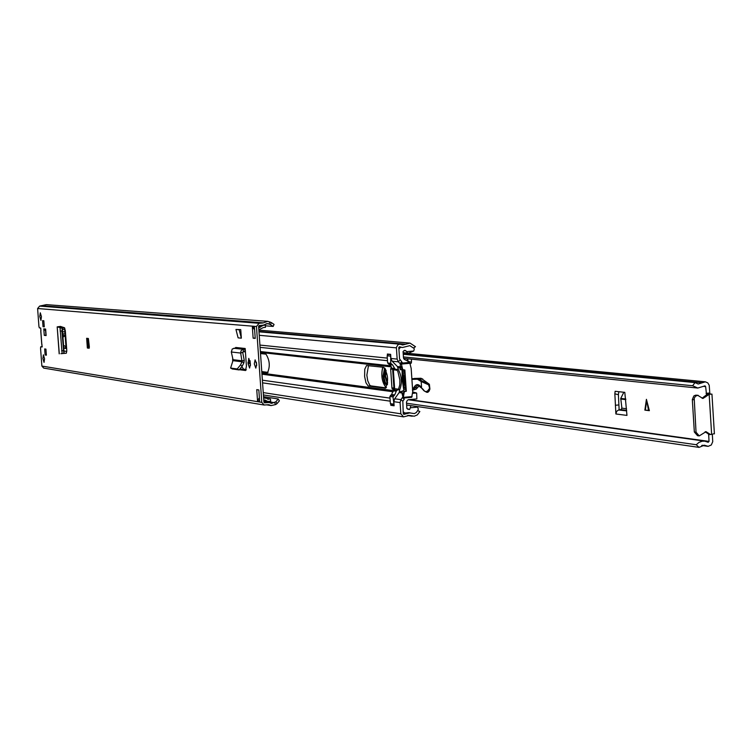 <?xml version="1.0" encoding="UTF-8"?>
<svg xmlns="http://www.w3.org/2000/svg" width="752" height="752" viewBox="0 0 752 752"><rect width="100%" height="100%" fill="white"/><g stroke="black" fill="none" stroke-linecap="round" stroke-linejoin="round"><path stroke-width="1.13" d="M61.89 330.73L63.892 353.431L60.921 353.694L66.355 353.205L66.768 350.394L65.321 330.73L64.475 327.75L60.809 326.528L58.938 326.735L61.974 327.449L63.892 353.431L62.134 353.581L63.854 353.431L61.89 330.73M62.134 353.553L60.057 328.051L61.805 327.928M62.134 353.581L60.95 353.694M60.404 326.434L57.19 326.866L59.295 353.788M232.678 361.261L232.678 358.102M250.425 364.006L249.608 368.057L248.057 363.714L248.79 358.384L250.425 364.006M44.274 335.354L43.795 328.868L45.637 329.066L46.116 335.571L44.274 335.354L45.928 335.213L45.599 330.805L43.795 328.868M41.792 344.115L42.121 346.982L40.73 346.794L40.542 348.157L41.877 366.064L43.701 368.095L264.14 405.027L268.793 404.708L271.162 405.582L275.73 404.529L277.027 403.617L275.871 401.784L278.231 398.983L279.396 400.825L277.027 403.617M265.362 325.804L273.164 326.434L270.476 324.629L271.369 322.599L267.768 321.348L262.946 322.975L259.102 323.294L256.47 326.49L261.79 402.358L264.14 405.027M267.768 321.348L46.342 304.635L39.64 306.092L37.609 308.517L38.935 326.453L39.339 327.881L40.702 328.032L40.937 330.767M39.79 316.517L40.298 312.794L41.435 316.667L40.928 320.39L39.79 316.517M42.902 358.478L43.4 354.812L44.547 358.732L44.048 362.398L42.902 358.478M43.832 320.747L44.274 326.819L43.024 326.688L42.573 320.625L43.832 320.747M44.669 348.937L45.928 349.116L46.38 355.179L45.12 354.991L44.669 348.937M87.364 348.016L86.649 338.287L88.379 338.494L89.338 346.785L89.131 348.242L87.364 348.016L89.3 347.894M253.133 338.193L252.362 327.158L254.449 327.327L255.219 338.391L253.133 338.193L255.201 338.015M258.838 389.968L259.619 401.004L257.522 400.666L256.752 389.649L258.838 389.968M254.289 363.855L255.107 359.86L256.639 364.147L255.821 368.132L254.289 363.855M245.18 348.496L244.72 349.078L235.273 348.054L235.733 347.471L245.18 348.496L245.368 351.165L240.678 353.064L240.969 350.93L242.595 349.454L244.72 349.078L244.983 351.25M239.625 369.73L245.556 370.51L246.43 366.186L245.368 351.165M240.743 329.62L241.345 338.174L238.111 337.864L235.949 329.47L240.743 329.62L239.174 329.752L241.345 338.174M60.404 326.387L60.884 327.195M256.667 365.566L256.385 362.248M270.476 324.629L267.609 323.567L263.106 325.193L259.261 325.513L258.603 326.312L263.914 402.17L264.507 402.837L269.15 402.517L271.528 403.392L275.871 401.784M250.444 365.575L250.049 360.687M240.593 369.401L246.007 370.116M263.529 396.652L278.231 398.983M271.369 322.599L274.057 324.413L273.164 326.434M43.024 326.688L44.265 326.584M45.12 354.991L46.361 354.888M257.522 400.666L259.393 397.789M254.608 329.677L252.362 327.158M258.669 327.346L259.778 327.44L258.688 327.534M258.613 326.547L260.728 326.706L263.397 325.287L265.315 325.127L265.465 327.336L263.548 327.496L258.838 329.743M259.778 327.44L260.389 327.12L258.65 326.97M258.632 326.528L260.042 325.447M265.315 325.127L263.858 325.014M263.773 400.177L265.898 400.534L263.773 400.073M267.289 398.842L270.485 399.096L263.614 397.864M265.898 400.534L267.806 401.436L270.645 401.295L270.485 399.096M267.806 401.436L263.792 400.196M235.273 348.054L232.265 348.984L231.306 351.992L240.678 353.064L242.05 361.787L232.96 360.669L233.045 359.7L242.2 360.819L244.259 360.321L242.736 352.566M244.259 360.321L243.93 362.755L242.05 361.787L240.443 365.011L242.323 365.98L243.93 362.755M232.96 360.669L230.601 368.066L237.237 368.959L240.443 365.011M232.387 368.969L239.108 369.928L242.323 365.98M231.306 351.992L233.045 359.7M239.174 329.752L235.949 329.47M58.966 326.753L57.302 326.894L60.216 327.599L61.974 327.458M60.216 327.562L61.937 327.43M62.698 333.738L65.029 334.001L64.71 329.667L62.378 329.414M63.76 348.138L66.101 348.458L65.142 335.448L62.801 335.176M66.796 351.41L63.967 351.024M62.266 327.975L64.832 328.248M62.538 331.67L64.879 331.933M62.942 337.159L65.151 335.674M63.741 347.95L66.044 347.753M63.572 345.629L64.324 345.732L63.582 345.788M42.093 346.681L41.905 344.181M40.909 330.767L40.711 328.032M64.324 345.732L65.979 346.898M702.086 398.25L707.002 394.462L711.947 394.104L706.457 394.189L705.649 386.603L704.981 385.861L697.8 388.051L692.62 385.738L695.027 382.589L403.241 354.267M406.531 403.232L696.277 444.733L699.04 447.384L704.323 445.203L708.187 446.34L711.307 444.977L712.746 441.659L712.332 434.346M706.062 393.343L709.785 392.995L709.221 385.297L707.801 382.9L705.367 381.819L698.223 384.009L695.027 382.589M709.785 392.995L710.179 393.841M614.845 393.851L615.888 413.985L626.961 415.405L624.809 392.365L615.127 391.294L614.845 393.851L618.388 394.659L619.14 409.887L620.879 409.624L621.895 408.157L620.748 398.419L623.85 392.253M618.388 394.659L618.84 391.707M707.002 394.462L707.848 394.349L706.457 394.189M696.277 444.733L698.937 442.411L702.152 441.217L704.85 441.17L708.177 442.279L709.033 441.405L708.657 434.214L709.456 434.233M644.868 410.131L646.419 399.331L649.371 410.677L644.868 410.131L649.305 410.413M403.429 356.937L692.62 385.738M406.653 405.018L699.04 447.384M709.174 394.593L711.636 434.421L713.949 433.725M708.732 394.64L702.932 398.494L697.724 395.326L695.544 396.172L694.199 398.24L696.042 432.221L699.238 435.897L706.053 431.676L710.405 434.449L711.636 434.421M705.179 431.714L708.685 434.214L710.405 434.449M697.33 395.364L695.544 395.185L693.823 395.984L692.319 399.566L694.331 431.986L697.518 435.662L698.382 435.671M618.83 404.943L615.333 405.272M626.67 410.874L618.586 409.99L616.687 411.306L615.888 413.985M646.72 400.496L645.338 410.084M387.355 384.714C385.306 385.56 383.887 382.627 383.078 375.915L384.629 367.907M386.086 370.416L385.635 372.983M427.578 392.112L429.044 391.209L429.909 389.085L429.373 384.263L421.045 378.256L414.164 378.463M412.444 390.232L416.241 389.094L419.278 385.569M409.981 363.611L410.996 363.423L411.485 362.229L411.438 359.155M429.909 389.085L428.621 384.817L429.166 384.131L421.778 380.86L419.672 379.177L422.69 378.905M424.335 390.89L425.933 391.764L427.775 390.786L428.471 391.256L426.835 392.347L424.636 391.181M423.978 390.467L422.511 388.699M408.186 361.421L411.485 362.229M407.744 358.779L408.054 361.298M410.996 363.423L409.962 363.526M421.581 387.778L421.186 381.518L421.778 380.86M421.186 381.555L417.473 379.224L412.303 379.365M407.377 360.894L407.095 358.713M404.567 358.46L404.529 359.005M382.853 367.192C381.029 374.562 381.781 380.879 385.109 386.143L386.472 387.252M386.246 379.76L387.609 382.956M387.628 382.777L385.532 376.094L386.143 370.567M261.809 372.033L267.458 372.766C270.278 366.6 269.789 360.405 265.992 354.164L260.512 353.553M240.668 368.659L241.608 369.373L246.083 369.965M245.415 351.87L243.122 351.607M384.968 388.258L385.203 388.258C388.85 381.311 388.295 374.317 383.539 367.277L366.553 365.528L364.758 369.241L364.617 376.517L365.97 382.768L368.132 385.973L385.438 388.211M391.651 368.283L390.918 368.198L390.673 369.213L391.942 388.032L392.356 389.132L394.443 389.404M385.992 387.872L370.839 385.879L369.711 385.156L367.719 380.7L366.844 375.163L368.48 365.594M268.097 372.4L261.771 371.573M246.233 369.533L243.676 369.194L241.881 366.807M400.083 402.574L400.844 413.807L403.542 416.871L409.417 415.414L414.239 416.213L417.36 414.878L419.851 411.523L417.614 410.611L416.335 412.519L414.371 413.6L409.784 412.895L403.927 414.352L403.251 413.581L402.828 401.192L400.919 399.66L400.083 402.574L393.841 401.681L394.114 405.789L390.814 405.3L390.758 404.473M387.402 354.906L387.346 354.032L390.636 354.352L390.918 358.469L397.15 359.108L398.363 361.844L400.365 363.93M399.406 346.757L402.461 347.509L409.831 345.647L413.412 348.026L415.499 346.719L410.037 343.1L402.705 344.971L399.904 344.181L397.987 344.651L396.389 347.433L397.15 359.108M399.961 346.804L398.804 347.65L399.566 358.892L401.737 361.703L400.055 363.564M393.841 401.681L394.668 398.786L399.162 392.572L399.791 389.442C402.282 383.219 401.831 376.649 398.457 369.711L397.404 366.534L392.121 361.195L390.918 358.469M402.611 397.225L400.919 399.66L394.668 398.786M402.358 397.667L404.266 399.199L402.828 401.192M390.814 405.3L393.202 405.084M413.779 347.791L414.267 349.107L413.741 351.015L408.768 353.055L407.791 353.083L405.92 350.78L403.956 350.601M409.624 412.688L404.698 413.008L403.119 411.626M403.204 412.773L404.698 413.008M403.758 392.027L403.053 394.772L401.577 391.736L403.213 398.081L404.247 392.093L403.758 392.027L405.817 391.219L404.407 370.087M411.673 397.3L412.735 391.726L411.165 368.386L409.896 363.31L409.285 362.455L408.844 363.404M394.076 405.149L391.397 404.792L390.382 403.645L389.893 396.473L391.595 394.518L393.174 390.814L396.276 391.228L394.687 394.941L392.986 396.906L394.076 405.093M390.683 355L390.73 363.301L392.666 364.936L394.744 368.602L397.77 371.121L399.876 379.957L399.81 384.827L398.522 389.207L396.257 390.937L393.174 390.814M393.155 390.523L393.71 389.837L396.812 390.25M392.713 368.894L393.352 369.796L394.631 388.699L393.71 389.837M395.167 369.157L391.651 368.254L394.744 368.602M394.725 368.32L391.651 368.254M391.632 367.972L389.564 364.607L387.637 362.972L387.148 355.781L388.267 354.408L389.827 354.277M396.116 369.429L398.193 369.241M397.488 389.893L399.632 389.696M400.901 369.881L400.064 369.279L401.107 366.553L402.245 369.523L404.867 370.04L406.306 391.284L405.817 391.219M399.481 391.454L401.577 391.726L402.085 391.04L403.946 390.974L402.517 369.965M403.946 390.974L402.329 380.503L402.057 369.824M402.546 391.096L402.047 391.792M400.534 369.326L402.358 369.796M405.939 389.057L403.89 389.235L402.696 371.441L404.632 371.272M403.232 370.144L402.245 369.523M400.308 364.494L400.064 369.279M402.734 369.57L401.38 364.062L400.778 363.207L400.346 364.494M404.407 391.341L406.306 391.284M404.896 391.407L404.247 392.093M402.085 391.04L403.486 390.908M416.523 392.995L412.716 391.98L416.674 393.183L416.862 398.917L408.27 399.697L407.264 400.44L406.465 402.17L406.888 408.524L409.624 409.502L410.272 407.791L417.52 407.123L418.291 408.919L417.821 410.695M403.486 398.569L404.285 397.987M409.708 412.698L410.357 412.998M416.458 392.986L412.585 393.343M416.354 406.418L417.52 407.123M407.716 409.22L409.624 409.502M410.272 407.791L410.921 405.638M408.75 362.502L407.65 361.035L404.51 359.475L403.486 357.896L403.063 351.522L404.755 350.282L405.92 350.78M403.072 363.009L401.342 362.144M413.741 351.015L406.494 351.645M398.908 349.154L400.28 347.48L401.38 347.33M400.28 347.48L398.833 347.349M404.98 373.293L404.529 376.855L405.967 387.957M404.548 376.705L403.824 376.771L402.696 371.441M405.018 384.046L404.322 384.103L403.824 376.771M403.89 389.235L404.322 384.103M394.64 388.812L393.973 388.699M60.16 331.077L61.908 330.955M61.617 350.799L63.365 350.676M61.937 353.562L63.685 353.431M41.877 366.064L261.79 402.358M37.609 308.517L256.47 326.49M40.805 330.833L41.802 344.162M64.099 353.421L62.153 326.97M266.133 323.727L269.066 323.952L269.959 321.931M263.83 400.938L274.565 402.687L275.73 404.529M42.845 305.763L263.247 322.852M42.61 305.857L262.946 322.975M39.64 306.092L259.102 323.294M263.886 401.737L268.511 402.499M42.281 346.672L40.749 346.794L42.281 346.672M88.266 347.979L87.561 338.4M263.397 325.287L262.655 325.231M264.713 397.77L263.595 397.592M264.431 400.017L265.503 400.186M268.577 399.265L267.75 399.133M248.057 363.714L250.162 363.526M247.963 362.436L250.068 362.257M233.806 348.261L243.234 349.285L243.498 351.466M237.209 368.959L239.08 369.928M230.704 368.095L232.565 369.063M58.985 326.612L59.474 326.876M703.919 386.425L705.649 386.603M409.257 399.613L709.033 441.405M702.368 445.278L706.194 445.823M403.213 353.844L702.302 382.759M710.649 434.468L708.619 434.675M706.175 432.616L707.905 432.851M694.331 431.986L696.042 432.221M692.319 399.566L694.03 399.754M703.957 396.68L705.677 396.859M626.642 410.338L620.879 409.624M626.538 408.731L621.895 408.157M625.767 399.002L620.748 398.419M625.814 399.613L620.682 399.021M646.739 400.543L648.468 410.216M648.967 410.282L648.29 406.522M387.421 384.328L385.362 382.589L384.065 377.786L385.156 368.583M387.468 384.056L384.845 375.812L385.588 369.317M429.044 391.209L428.471 391.256L429.749 389.489M417.727 387.6L414.719 387.872L417.821 385.165L420.218 386.077M421.581 387.844C418.723 383.699 416.194 383.539 413.967 387.374L414.719 387.872L413.233 389.367L416.241 389.094M412.472 389.592L413.233 389.367L412.51 388.803M385.109 386.143L386.443 387.299M403.965 359.042L404.491 358.873L403.974 359.061M421.045 378.256L412.256 378.698M417.473 379.224L418.027 378.529L419.672 379.177L419.052 379.845M413.967 387.374L412.566 388.784M421.186 381.518L428.621 384.817M427.775 390.786L429.336 388.634M260.427 352.425L391.416 366.873M261.884 373.161L393.164 390.608M261.959 374.186L393.136 391.764M262.373 380.183L390.006 398.128M262.561 382.843L390.213 401.164M260.371 351.551L390.89 365.82M260.079 347.358L387.487 360.706M259.919 345.074L387.308 358.102M263.247 392.6L400.844 413.807M259.233 335.298L396.389 347.856M408.233 415.386L410.583 415.753M403.42 414.042L404.501 414.202M258.951 331.378L405.77 344.19M397.404 366.534L400.158 366.835M392.121 361.195L398.363 361.844L400.045 359.992M397.864 367.587L400.111 367.831M399.162 392.572L401.775 392.92M390.673 369.213L392.61 369.035M391.942 388.032L393.879 387.863M392.356 389.132L394.631 388.925M368.508 386.086L370.839 385.879M241.608 369.373L243.676 369.194M403.664 393.117L402.292 393.24M403.627 397.347L412.134 396.577M401.859 367.803L400.581 367.916M409.896 363.31L401.38 364.062M392.986 396.906L389.893 396.473M390.382 403.645L393.475 404.097M390.241 356.091L387.148 355.781M387.637 362.972L390.73 363.301M390.514 395.27L393.606 395.693M394.687 394.941L391.595 394.518M388.267 354.408L390.664 354.653M391.501 364.382L388.408 364.053M389.564 364.607L392.666 364.936M404.905 372.804L402.875 372.992M403.862 387.712L405.864 387.534M398.522 389.207L394.631 388.699M397.225 370.238L393.352 369.796M392.629 368.884L393.973 388.728L392.6 368.884M266.875 404.867L271.162 405.582M263.877 401.653L269.15 402.517M40.749 330.814L41.745 344.143M263.585 397.498L265.418 397.789M230.601 368.066L232.462 369.025M64.146 353.412L62.2 326.988M57.19 326.866L59.182 353.825M403.147 352.876L705.367 381.819M701.738 445.457L707.613 446.303M408.223 399.744L704.85 441.17M403.58 358.356L697.8 388.051M711.947 394.104L714.4 433.876M697.518 435.662L699.238 435.897M696.474 395.157L698.194 395.345M421.703 388.211L423.996 390.786L426.835 392.347L428.067 392.234M417.821 385.165L421.637 388.135M386.359 387.43L385.306 386.575C381.809 381.264 380.954 374.806 382.74 367.183M404.52 358.45L404.482 359.193M263.407 394.932L403.542 416.871M407.575 415.499L412.218 416.223M407.988 412.622L409.784 412.895M258.989 331.82L399.904 344.181M258.867 330.109L410.037 343.1M403.138 352.641L407.791 353.083M403.213 398.081L411.72 397.31M400.778 363.207L409.285 362.455M402.865 370.116L403.345 370.163M395.279 369.185L392.177 368.837M394.076 405.187L391.397 404.792"/></g></svg>
